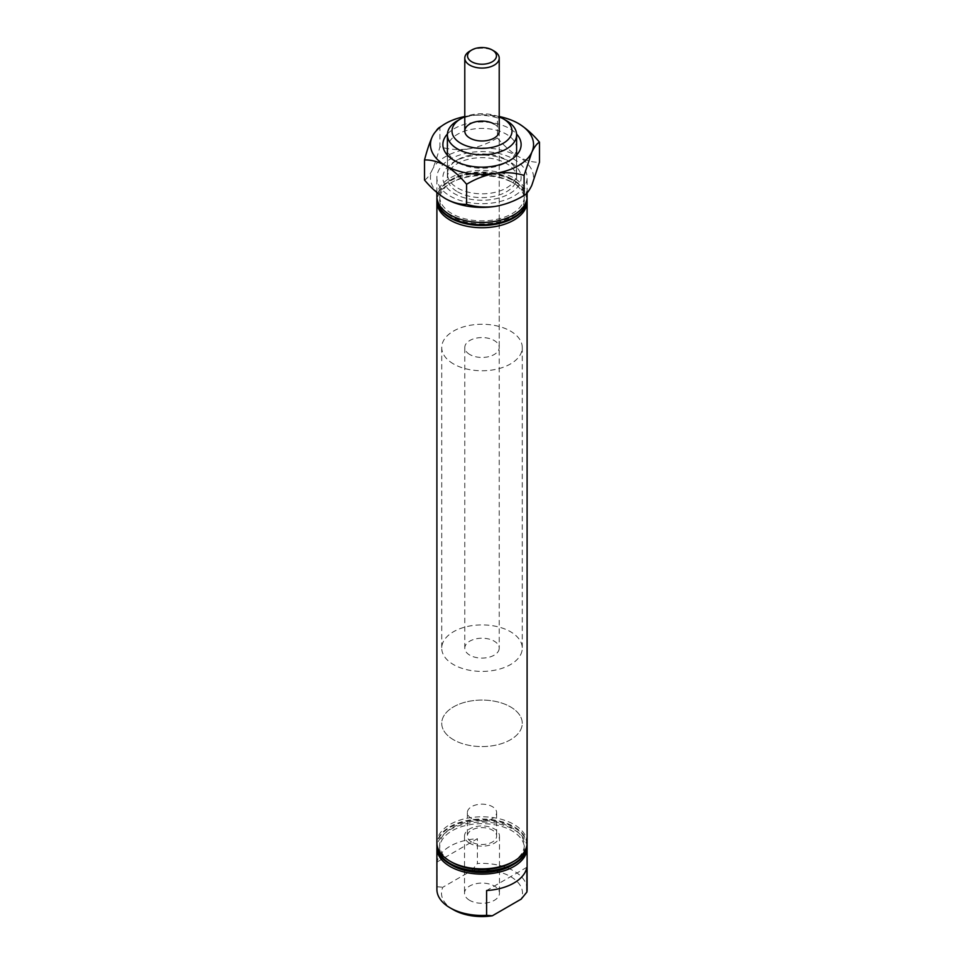 <?xml version="1.0" encoding="UTF-8"?>
<svg xmlns="http://www.w3.org/2000/svg" width="964" height="964" viewBox="0 0 964 964"><rect width="100%" height="100%" fill="white"/><g stroke="black" fill="none" stroke-linecap="round" stroke-linejoin="round"><path stroke-width="0.72" stroke-dasharray="4.82 3.62" d="M469.637 900.328A17.485 10.098 180 0 1 464.515 893.182A17.485 10.098 180 0 1 475.312 883.855A17.485 10.098 180 0 1 494.363 886.049A17.485 10.098 180 0 1 499.485 893.182A17.485 10.098 180 0 1 488.688 902.509A17.485 10.098 180 0 1 469.637 900.328M469.637 843.199A17.485 10.098 180 0 1 464.515 836.065A17.485 10.098 180 0 1 475.312 826.726A17.485 10.098 180 0 1 494.363 828.919A17.485 10.098 180 0 1 499.485 836.065A17.485 10.098 180 0 1 488.688 845.392A17.485 10.098 180 0 1 469.637 843.199M471.649 842.042A14.641 8.447 180 0 1 467.359 836.065A14.641 8.447 180 0 1 476.397 828.257A14.641 8.447 180 0 1 492.351 830.088A14.641 8.447 180 0 1 496.641 836.065A14.641 8.447 180 0 1 487.603 843.874A14.641 8.447 180 0 1 471.649 842.042M471.649 818.593A14.641 8.447 180 0 1 467.359 812.616A14.641 8.447 180 0 1 476.397 804.807A14.641 8.447 180 0 1 492.351 806.639A14.641 8.447 180 0 1 496.641 812.616A14.641 8.447 180 0 1 487.603 820.424A14.641 8.447 180 0 1 471.649 818.593M511.944 865.371A42.344 24.449 0 0 0 511.944 830.799A42.344 24.449 0 0 0 452.056 830.799A42.344 24.449 0 0 0 452.056 865.371M527.103 845.452A45.103 26.04 0 0 0 513.896 827.413A45.103 26.04 0 0 0 465.046 821.702A45.103 26.04 0 0 0 436.897 845.452M511.944 862.37A42.344 24.449 0 0 0 511.944 827.799A42.344 24.449 0 0 0 452.056 827.799A42.344 24.449 0 0 0 452.056 862.37M527.103 842.825A45.103 26.04 0 0 0 513.896 824.413A45.103 26.04 0 0 0 464.744 818.761A45.103 26.04 0 0 0 436.897 842.825M469.829 354.535A17.219 9.941 180 0 1 464.781 347.51A17.219 9.941 180 0 1 475.409 338.328A17.219 9.941 180 0 1 494.171 340.485A17.219 9.941 180 0 1 499.219 347.51A17.219 9.941 180 0 1 488.591 356.692A17.219 9.941 180 0 1 469.829 354.535M453.526 739.762A40.271 23.257 180 0 1 441.729 723.313A40.271 23.257 180 0 1 466.588 701.84A40.271 23.257 180 0 1 510.474 706.877A40.271 23.257 180 0 1 522.271 723.313A40.271 23.257 180 0 1 497.412 744.798A40.271 23.257 180 0 1 453.526 739.762M453.526 363.946A40.271 23.257 180 0 1 441.729 347.51A40.271 23.257 180 0 1 466.588 326.025A40.271 23.257 180 0 1 510.474 331.074A40.271 23.257 180 0 1 522.271 347.51A40.271 23.257 180 0 1 497.412 368.995A40.271 23.257 180 0 1 453.526 363.946M527.067 200.572A45.103 26.04 0 0 0 513.896 183.281L511.944 182.16A42.344 24.449 0 0 0 452.056 182.16A42.344 24.449 0 0 0 452.056 216.731A42.344 24.449 0 0 0 511.944 216.731A42.344 24.449 0 0 0 511.944 182.16L513.896 183.281A45.103 26.04 0 0 0 450.104 183.281A45.103 26.04 0 0 0 436.933 200.572M527.067 197.56A45.103 26.04 0 0 0 513.896 180.28L511.944 179.147A42.344 24.449 0 0 0 452.056 179.147A42.344 24.449 0 0 0 452.056 213.719A42.344 24.449 0 0 0 511.944 213.719A42.344 24.449 0 0 0 511.944 179.147L513.896 180.28A45.103 26.04 0 0 0 450.104 180.28A45.103 26.04 0 0 0 436.933 197.56M457.526 191.776A34.608 19.979 0 0 0 495.243 196.102A34.608 19.979 0 0 0 516.608 177.641A34.608 19.979 0 0 0 506.474 163.518A34.608 19.979 0 0 0 468.757 159.18A34.608 19.979 0 0 0 447.392 177.641A34.608 19.979 0 0 0 457.526 191.776M527.103 196.439A45.103 26.04 0 0 0 513.896 178.027A45.103 26.04 0 0 0 464.744 172.375A45.103 26.04 0 0 0 436.897 196.439M450.104 196.066A45.103 26.04 0 0 0 499.256 201.705A45.103 26.04 0 0 0 527.103 177.641A45.103 26.04 0 0 0 513.896 159.229A45.103 26.04 0 0 0 464.744 153.589A45.103 26.04 0 0 0 436.897 177.641A45.103 26.04 0 0 0 450.104 196.066M527.103 199.066A45.103 26.04 0 0 0 513.896 181.027A45.103 26.04 0 0 0 465.046 175.315A45.103 26.04 0 0 0 436.897 199.066M527.067 843.958A45.103 26.04 0 0 0 513.896 826.666A45.103 26.04 0 0 0 465.648 820.81A45.103 26.04 0 0 0 436.933 843.958M453.357 909.715A40.5 23.389 180 0 1 442.825 887.241L471.697 870.564A40.5 23.389 180 0 1 521.175 899.123M437.126 861.973L477.397 838.716A45.103 26.04 0 0 0 437.126 861.973L437.126 886.772A45.103 26.04 0 0 0 436.897 889.423M437.126 886.772L442.825 887.241M527.103 889.423A45.103 26.04 0 0 0 513.896 871.01A45.103 26.04 0 0 0 477.397 863.515L477.397 838.716M527.067 846.958A45.103 26.04 0 0 0 513.896 829.667A45.103 26.04 0 0 0 465.648 823.822A45.103 26.04 0 0 0 436.933 846.958M471.697 870.564L477.397 863.515M457.526 120.669A34.608 19.979 180 0 1 506.474 120.669M499.219 116.849A30.005 17.328 0 0 0 464.781 116.849M494.171 124.019A17.219 9.941 180 0 1 499.219 131.044L499.219 347.51M526.874 867.275L486.603 890.531M506.413 159.795L509.667 161.675A39.126 22.582 0 0 0 454.333 161.675A39.126 22.582 0 0 0 454.333 193.619A39.126 22.582 0 0 0 509.667 193.619A39.126 22.582 0 0 0 509.667 161.675L506.413 159.795A34.523 19.931 180 0 1 516.523 173.882A34.523 19.931 180 0 1 495.207 192.306A34.523 19.931 180 0 1 457.587 187.98A34.523 19.931 180 0 1 447.477 173.882A34.523 19.931 180 0 1 457.587 159.795A34.523 19.931 180 0 1 506.413 159.795M457.587 162.422L454.333 160.542L457.587 162.422A34.523 19.931 0 0 0 506.413 162.422A34.523 19.931 0 0 0 516.523 148.335A34.523 19.931 0 0 0 506.413 134.237A34.523 19.931 0 0 0 468.793 129.923A34.523 19.931 0 0 0 447.477 148.335A34.523 19.931 0 0 0 457.587 162.422M447.417 134.02A39.126 22.582 180 0 1 509.667 128.598A39.126 22.582 180 0 1 516.584 134.02M518.451 123.525C511.004 119.5 503.991 117.62 497.412 117.885L497.412 137.936C503.991 145.817 511.004 152.047 518.451 156.602C525.886 160.627 532.911 162.506 539.491 162.241M497.412 117.885C488.459 115.21 478.867 114.511 468.661 115.825C458.563 117.632 448.983 121.295 439.909 126.79L439.909 146.829C448.863 149.516 458.442 150.203 468.661 148.902C478.759 147.082 488.338 143.431 497.412 137.936M424.509 180.027C426.907 178.93 429.474 175.569 432.209 169.941C434.909 163.868 437.475 156.156 439.909 146.829M439.909 126.79C437.511 127.887 434.945 131.249 432.209 136.876M464.781 116.524A51.55 29.764 180 0 1 468.661 115.825A51.55 29.764 180 0 1 499.219 116.524M445.549 198.692A51.55 29.764 180 0 1 432.209 169.941A51.55 29.764 180 0 1 468.661 148.902A51.55 29.764 180 0 1 518.451 156.602A51.55 29.764 180 0 1 531.791 185.353A51.55 29.764 180 0 1 495.339 206.392M469.829 51.116A17.219 9.941 180 0 1 494.171 51.116M520.608 654.761A40.271 23.257 0 0 0 522.271 648.157A40.271 23.257 0 0 0 487.784 625.142A40.271 23.257 0 0 0 443.392 641.554A40.271 23.257 0 0 0 441.729 648.157A40.271 23.257 0 0 0 476.216 671.173A40.271 23.257 0 0 0 520.608 654.761M520.608 729.929A40.271 23.257 0 0 0 522.271 723.313A40.271 23.257 0 0 0 487.784 700.31A40.271 23.257 0 0 0 443.392 716.71A40.271 23.257 0 0 0 441.729 723.313A40.271 23.257 0 0 0 476.216 746.329A40.271 23.257 0 0 0 520.608 729.929M498.509 650.977A17.219 9.941 0 0 0 499.219 648.157A17.219 9.941 0 0 0 484.47 638.325A17.219 9.941 0 0 0 465.492 645.338A17.219 9.941 0 0 0 464.781 648.157A17.219 9.941 0 0 0 479.53 657.99A17.219 9.941 0 0 0 498.509 650.977M464.515 836.065L464.515 893.182M467.359 812.616L467.359 836.065M464.781 648.157L464.781 347.51M441.729 347.51L441.729 648.157M516.608 177.641L516.608 155.108M527.103 192.933L527.103 177.641M436.897 192.523L436.897 177.641M447.392 177.641L447.392 155.108M452.056 179.147L450.104 180.28M452.056 182.16L450.104 183.281M522.271 347.51L522.271 648.157M496.641 812.616L496.641 836.065M499.485 836.065L499.485 893.182M457.587 159.795L454.333 161.675M447.477 173.882L447.477 148.335M516.523 173.882L516.523 148.335M506.413 162.422L509.667 160.542M499.219 131.044L499.219 648.157"/><path stroke-width="1.45" d="M460.78 143.299A30.005 17.328 0 0 0 503.22 143.299A30.005 17.328 0 0 0 503.22 118.789L506.474 120.669A34.608 19.979 180 0 1 516.608 134.803A34.608 19.979 180 0 1 495.243 153.264A34.608 19.979 180 0 1 457.526 148.938A34.608 19.979 180 0 1 447.392 134.803A34.608 19.979 180 0 1 457.526 120.669L460.78 118.789A30.005 17.328 0 0 0 460.78 143.299M436.897 845.452A45.103 26.04 0 0 0 436.897 845.838A45.103 26.04 0 0 0 450.104 864.25L452.056 865.371A42.344 24.449 0 0 0 511.944 865.371L513.896 864.25A45.103 26.04 0 0 0 527.103 845.838A45.103 26.04 0 0 0 527.103 845.452M452.056 865.371L450.104 864.25A45.103 26.04 0 0 0 513.896 864.25M436.933 200.572A45.103 26.04 0 0 0 436.897 201.693L436.897 842.825A45.103 26.04 0 0 0 450.104 861.238L452.056 862.37A42.344 24.449 0 0 0 511.944 862.37L513.896 861.238A45.103 26.04 0 0 0 527.103 842.825L527.103 201.693A45.103 26.04 0 0 0 527.067 200.572M452.056 862.37L450.104 861.238A45.103 26.04 0 0 0 513.896 861.238M492.218 49.983A14.448 8.339 0 0 0 471.782 49.983A14.448 8.339 0 0 0 468.143 53.514A14.448 8.339 0 0 0 477.891 63.889A14.448 8.339 0 0 0 495.858 58.25A14.448 8.339 0 0 0 492.218 49.983L494.171 51.116A17.219 9.941 180 0 1 499.219 58.141L499.219 131.044A17.219 9.941 180 0 1 488.591 140.226A17.219 9.941 180 0 1 469.829 138.069A17.219 9.941 180 0 1 464.781 131.044A17.219 9.941 180 0 1 475.409 121.862A17.219 9.941 180 0 1 494.171 124.019M436.897 201.693A45.103 26.04 0 0 0 450.104 220.117A45.103 26.04 0 0 0 499.256 225.757A45.103 26.04 0 0 0 527.103 201.693M436.933 197.56A45.103 26.04 0 0 0 436.897 198.692A45.103 26.04 0 0 0 450.104 217.105A45.103 26.04 0 0 0 499.256 222.744A45.103 26.04 0 0 0 527.103 198.692A45.103 26.04 0 0 0 527.067 197.56M436.897 192.523L436.897 196.439A45.103 26.04 0 0 0 450.104 214.852A45.103 26.04 0 0 0 499.256 220.491A45.103 26.04 0 0 0 527.103 196.439L527.103 192.933M436.897 199.066A45.103 26.04 0 0 0 436.897 199.44A45.103 26.04 0 0 0 450.104 217.852A45.103 26.04 0 0 0 499.256 223.503A45.103 26.04 0 0 0 527.103 199.44A45.103 26.04 0 0 0 527.103 199.066M436.933 843.958A45.103 26.04 0 0 0 436.897 845.079A45.103 26.04 0 0 0 450.104 863.491A45.103 26.04 0 0 0 499.256 869.142A45.103 26.04 0 0 0 527.103 845.079A45.103 26.04 0 0 0 527.067 843.958M526.874 892.086L521.175 899.123L492.303 915.8A40.5 23.389 180 0 1 453.357 909.715L450.104 907.835A45.103 26.04 0 0 0 486.603 915.33L486.603 890.531A45.103 26.04 0 0 0 526.874 867.275L526.874 892.086A45.103 26.04 0 0 0 527.103 889.423L527.103 848.091A45.103 26.04 0 0 0 527.067 846.958M436.933 846.958A45.103 26.04 0 0 0 436.897 848.091L436.897 889.423A45.103 26.04 0 0 0 450.104 907.835L453.357 909.715M436.897 848.091A45.103 26.04 0 0 0 450.104 866.503A45.103 26.04 0 0 0 499.256 872.143A45.103 26.04 0 0 0 527.103 848.091M492.303 915.8L486.603 915.33M506.474 120.669L503.22 118.789A30.005 17.328 0 0 0 499.219 116.849M464.781 116.849A30.005 17.328 0 0 0 460.78 118.789M516.584 134.02A39.126 22.582 180 0 1 509.667 160.542A39.126 22.582 180 0 1 454.333 160.542L454.333 160.542A39.126 22.582 180 0 1 447.417 134.02M466.588 184.281C475.541 178.822 485.133 175.171 495.339 173.327C505.437 172.014 515.017 172.701 524.091 175.388L531.791 152.276C534.502 146.697 537.068 143.335 539.491 142.19L539.491 162.241L531.791 185.353C529.091 190.932 526.525 194.294 524.091 195.439C515.138 200.886 505.558 204.537 495.339 206.392C485.241 207.706 475.662 207.019 466.588 204.332C460.009 204.597 452.984 202.717 445.549 198.692C438.102 194.126 431.089 187.908 424.509 180.027L424.509 159.976C431.089 159.711 438.102 161.59 445.549 165.615C452.984 170.182 460.009 176.4 466.588 184.281L466.588 204.332M524.091 175.388L524.091 195.439M539.491 142.19C532.911 134.309 525.886 128.091 518.451 123.525A51.55 29.764 180 0 1 531.791 152.276A51.55 29.764 180 0 1 495.339 173.327A51.55 29.764 0 0 1 445.549 165.615A51.55 29.764 180 0 1 432.209 136.876C429.498 142.949 426.932 150.649 424.509 159.976M499.219 116.524A51.55 29.764 180 0 1 518.451 123.525M432.209 136.876A51.55 29.764 180 0 1 464.781 116.524M445.549 198.692A51.55 29.764 0 0 0 495.339 206.392M499.219 58.141A17.219 9.941 180 0 1 498.509 60.961A17.219 9.941 180 0 1 479.53 67.974A17.219 9.941 180 0 1 464.781 58.141A17.219 9.941 180 0 1 465.492 55.309A17.219 9.941 180 0 1 469.829 51.116L471.782 49.983M516.608 155.108L516.608 134.803M527.103 199.44L527.103 198.692M527.103 845.838L527.103 845.079M436.897 845.838L436.897 845.079M436.897 199.44L436.897 198.692M447.392 155.108L447.392 134.803M464.781 58.141L464.781 131.044"/></g></svg>
